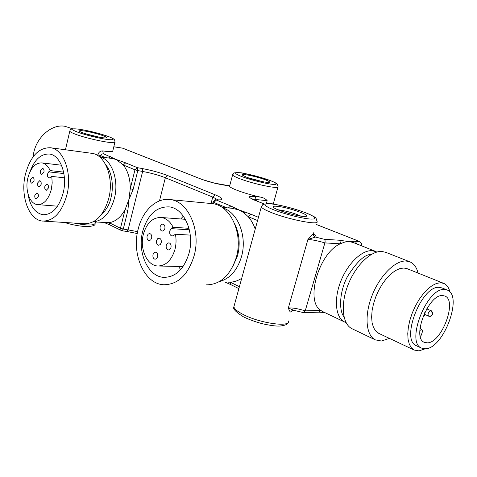 <?xml version="1.0" encoding="UTF-8"?>
<svg xmlns="http://www.w3.org/2000/svg" width="477" height="477" viewBox="0 0 477 477"><rect width="100%" height="100%" fill="white"/><g stroke="black" fill="none" stroke-linecap="round" stroke-linejoin="round"><path stroke-width="0.72" d="M264.944 179.644C268.152 180.843 269.696 181.689 269.583 182.178C269.547 183.478 254.587 180.27 246.716 177.247L242.453 175.19C239.937 173.068 256.119 176.299 264.944 179.644M263.006 181.749L248.153 177.766M293.546 310.259L292.359 310.378L290.91 312.059C290.165 312.196 289.312 310.831 288.352 307.951L293.689 310.283M251.284 243.437L244.302 268.867M303.879 312.662L318.588 312.185L320.753 310.396C305.077 300.975 318.743 253.263 340.226 243.795L344.788 242.06L349.337 241.612L353.171 242.489L375.572 251.385M121.718 230.671L121.188 230.528L120.466 228.256L109.12 222.676C115.434 221.727 120.759 217.381 125.081 209.642L128.844 199.726L130.275 188.707C130.287 178.911 127.955 170.999 123.281 164.97L125.666 162.872L116.221 159.503L123.281 164.97L134.961 169.806L137.364 167.665L125.666 162.872M112.351 158.519L116.221 159.503L103.396 153.737L102.68 150.905C109.597 151.942 112.977 151.907 112.822 150.81L114.891 142.295M255.225 229.097C253.537 224.22 251.176 220.064 248.141 216.636L257.574 220.535M243.854 212.706L248.141 216.636L250.681 214.131L238.792 209.838L243.854 212.706L244.963 211.985M231.852 208.264L238.792 209.838L230.749 205.963L216.355 200.06L219.176 200.006C223.868 199.654 222.526 197.919 215.163 194.801L167.713 175.59C160.266 172.71 151.758 170.361 142.194 168.536L137.364 167.665L137.799 170.587L142.635 171.452L142.194 168.536M302.967 216.397C294.869 215.807 275.509 209.856 273.494 207.376C272.558 206.344 273.78 205.986 277.161 206.302C286.57 207.084 308.249 214.185 306.651 216.021C306.401 216.463 305.179 216.588 302.967 216.397M300.939 216.153L297.952 214.847C290.988 212.271 284.507 210.607 278.508 209.844L277.948 209.797M101.41 137.555C93.82 136.458 80.655 132.66 79.546 131.253C78.944 130.501 80.685 130.43 84.757 131.044C93.283 132.308 107.563 136.637 106.526 137.668C106.24 138.056 104.535 138.02 101.41 137.555M389.453 338.396L381.475 341.013L375.256 339.845C365.948 335.319 364.184 315.691 371.959 295.794C379.632 275.873 395.087 260.4 405.999 261.014L409.91 261.843C413.923 263.602 416.648 267.347 418.079 273.077M409.594 261.724L385.792 252.333L381.821 251.462C370.754 250.717 355.365 265.725 347.9 285.222C340.328 304.69 342.403 324.044 351.883 328.659L352.378 328.892M72.611 128.82L64.985 126.304C51.009 123.513 34.368 139.135 33.211 156.677M25.341 174.582C30.272 156.367 38.691 147.429 50.598 147.763C63.674 149.176 72.426 173.24 66.989 194.646C61.915 212.36 53.776 221.167 42.56 221.072C28.757 220.04 20.147 195.773 25.341 174.582M43.806 221.149L84.185 223.719C95.513 223.844 103.706 215.419 108.75 198.45C114.146 177.951 105.238 154.81 92.019 153.355L91.226 153.248M138.211 228.966C142.617 210.625 156.42 197.46 170.206 199.595C188.248 201.139 201.33 230.618 194.085 255.887C187.992 275.044 177.849 284.668 163.677 284.751C144.316 283.994 131.312 254.032 138.211 228.966M206.088 284.864C220.237 284.787 230.308 275.623 236.312 257.371C243.437 233.325 230.331 205.193 212.319 203.637L210.554 203.464M425.108 348.818L419.039 350.887L414.185 350.052L411.377 347.787L409.308 344.197L408.079 339.421L407.757 333.65L408.372 327.127L409.898 320.127L412.277 312.978L415.401 305.99L419.14 299.484L423.308 293.754L427.726 289.044L432.192 285.562L436.509 283.433L440.492 282.742L443.795 283.398C446.83 284.745 448.893 287.649 449.978 292.109M378.971 333.453L375.655 330.984L373.455 327.419L372.09 322.708L371.625 317.056L372.09 310.682L373.485 303.879L375.745 296.938L378.774 290.177L382.429 283.904L386.555 278.395L390.955 273.893L395.433 270.584L399.798 268.605L403.852 268.008L407.251 268.73L443.532 283.29M30.015 171.726C34.582 159.437 41.111 153.552 49.596 154.059C60.46 155.204 67.698 175.131 63.214 192.827C59.029 207.525 52.267 214.823 42.942 214.728C34.97 213.076 29.962 206.052 27.928 193.65M188.981 253.424C183.943 269.344 175.518 277.322 163.706 277.352C147.792 276.666 137.018 251.916 142.754 231.154C147.709 214.644 156.498 206.553 169.114 206.881C184.128 208.103 194.95 232.526 188.981 253.424M178.452 266.458L180.688 269.577M444.314 289.485L447.253 290.058C463.292 295.543 443.622 348.413 425.573 348.788L421.477 348.085C405.545 342.42 426.73 287.774 444.314 289.485M416.654 345.837L416.338 345.688C400.334 339.982 421.394 285.58 439.043 287.345L441.994 287.923L447.015 289.962M64.407 177.784L51.79 176.43L52.184 182.929L51.307 189.506C48.451 199.648 43.824 204.681 37.415 204.597C29.723 203.971 24.852 190.198 27.821 178.118C30.629 167.815 35.346 162.746 41.976 162.895C45.416 163.516 48.141 166.079 50.145 170.587L63.62 172.108M190.281 235.101L175.423 234.231C176.389 239.323 176.234 244.403 174.958 249.477C171.511 260.496 165.716 265.999 157.565 265.981C146.797 265.45 139.439 248.469 143.392 234.165C146.791 222.872 152.753 217.315 161.28 217.494C166.234 218.239 170.182 221.495 173.127 227.267L188.999 228.316M427.446 342.862L424.268 342.313C411.55 337.811 428.328 294.345 442.4 295.537L444.838 296.008C457.628 300.391 441.815 342.724 427.446 342.862M51.79 176.43L49.137 178.124C47.778 177.617 47.271 176.204 47.617 173.89L48.702 171.863L63.894 173.556M33.98 181.105L31.959 183.305C30.749 182.852 30.295 181.576 30.606 179.465L32.627 177.265C33.837 177.718 34.284 178.994 33.98 181.105M43.938 172.227L41.851 174.475C40.623 174.016 40.169 172.728 40.485 170.617L42.578 168.363C43.801 168.822 44.254 170.116 43.938 172.227M38.279 196.828L36.27 199.01C35.018 198.557 34.553 197.257 34.863 195.111L36.878 192.923C38.124 193.376 38.589 194.682 38.279 196.828M48.362 188.081L46.281 190.311C45.017 189.846 44.546 188.534 44.862 186.382L46.949 184.146C48.207 184.611 48.678 185.923 48.362 188.081M41.1 184.557L39.054 186.775C37.814 186.316 37.355 185.022 37.665 182.894L39.722 180.67C40.956 181.129 41.416 182.429 41.1 184.557M175.423 234.231L173.497 235.596L172.03 236.008C170.104 235.394 169.353 233.694 169.782 230.91L171.213 228.638L189.369 229.807M151.638 238.166L150.637 239.991L149.104 240.575C147.399 240.032 146.737 238.494 147.119 235.972L148.12 234.147L149.665 233.563C151.358 234.112 152.014 235.644 151.638 238.166M164.833 228.668L163.79 230.54L162.192 231.13C160.463 230.57 159.795 229.026 160.183 226.497L161.226 224.619L162.83 224.023C164.553 224.589 165.221 226.134 164.833 228.668M157.589 256.864L156.599 258.665L155.079 259.25C153.314 258.707 152.622 257.139 153.004 254.557L153.999 252.756L155.532 252.166C157.285 252.715 157.976 254.283 157.589 256.864M170.981 247.545L169.949 249.393L168.363 249.99C166.568 249.429 165.871 247.855 166.258 245.256L167.296 243.407L168.888 242.811C170.677 243.377 171.374 244.957 170.981 247.545M161.202 242.805L160.183 244.641L158.626 245.232C156.879 244.677 156.2 243.121 156.581 240.563L157.601 238.727L159.169 238.136C160.91 238.691 161.59 240.247 161.202 242.805M419.855 330.269L421.936 329.571L422.616 331.05L421.346 335.087L420.297 336.345M117.622 147.417L122.434 148.114L201.849 179.4L214.578 183.156L229.628 185.827L229.58 186.221C229.747 188.26 246.853 194.312 260.752 197.156L255.094 196.536C247.968 195.844 247.599 196.977 253.991 199.941L264.073 203.912M313.431 233.444C313.121 235.161 313.777 236.365 315.404 237.051L307.915 239.496L313.431 233.444L313.914 232.394M324.402 239.293C325.129 239.943 325.296 241.141 324.891 242.9L305.226 310.867C298.22 308.667 292.598 307.695 288.352 307.951L307.915 239.496C312.095 239.651 317.754 240.784 324.891 242.9L340.226 243.795C340.566 242.101 340.089 240.903 338.783 240.199L324.402 239.293L315.404 237.051C316.656 236.55 316.06 235.411 313.616 233.635M356.82 243.932L355.258 241.243L349.337 241.612L338.783 240.199M251.617 198.814L256.209 199.535L255.094 196.536M266.387 203.566L267.174 200.698C265.761 198.939 263.62 197.758 260.752 197.156M122.005 148.055L113.806 146.749M108.446 158L110.539 156.665M103.396 153.737L101.655 154.089L100.51 155.55L105.489 157.607M228.382 207.942L230.749 205.963M293.701 310.283L303.706 312.668L305.226 310.867L320.753 310.396L322.905 311.678M316.191 224.446L359.783 241.571L361.423 243.371L360.946 245.005L359.276 244.91M97.654 155.514L97.821 154.804C98.697 152.181 100.313 150.881 102.68 150.905M137.609 231.631L123.269 229.049L121.933 230.767L109.847 224.929L109.12 222.676L93.176 221.865M227.869 282.169L230.272 282.193C234.243 281.99 238.053 280.697 241.708 278.312M239.406 286.683L230.272 282.193L230.868 284.662L238.876 288.615M127.896 210.435L123.269 229.049L120.466 228.256L125.081 209.642L127.896 210.435L128.844 199.726L133.101 189.5L130.275 188.707L134.961 169.806L137.799 170.587L133.101 189.5M99.759 137.281L85.616 133.804M65.301 149.748L65.516 149.438M183.329 216.111L180.807 218.973M50.145 170.587L48.702 171.863M173.127 227.267L171.213 228.638M420.171 330.412L419.832 330.823M269.374 180.228C274.388 181.964 280.911 185.291 271.443 184.217C260.943 182.774 246.12 178.297 242.03 176.633C236.848 174.815 231.22 171.66 240.897 172.883C251.313 174.397 265.176 178.583 269.374 180.228M229.58 186.221L232.597 174.934L234.213 172.907C237.969 172.394 241.708 172.632 245.422 173.622L269.583 180.282C277.793 183.52 276.916 183.955 277.513 184.438L278.067 186.65C280.237 189.572 253.734 184.128 239.836 178.726C235.417 177.039 233.003 175.774 232.597 174.934L232.716 174.493M234.29 305.298L233.903 306.723C234.267 308.822 237.194 311.32 242.674 314.218C259.226 323.209 290.708 327.693 288.531 320.985M291.566 310.926L290.91 312.059M305.632 212.79C311.916 215.067 320.645 219.772 309.633 219.003C297.272 217.739 278.747 211.979 273.518 209.719C266.971 207.298 259.548 202.826 270.918 203.858C283.189 205.277 300.26 210.572 305.632 212.79M288.108 322.446C288.019 324.217 285.318 325.421 279.993 326.053C276.129 326.274 270.298 325.505 262.499 323.752C255.386 321.892 248.964 319.542 243.222 316.71C235.59 311.88 232.484 308.547 233.903 306.723L261.318 206.905L262.845 204.508C267.675 203.345 272.295 203.399 276.696 204.675C286.796 206.624 296.539 209.355 305.912 212.861C313.228 216.045 316.615 217.876 316.078 218.341L317.056 221.441C320.025 225.699 288.323 219.551 270.876 212.348C265.111 210.017 261.927 208.199 261.318 206.905L261.545 206.094M344.012 316.877C339.028 311.129 338.998 292.639 347.441 276.594C356.915 261.575 364.887 254.187 371.35 254.42M346.075 322.625L344.573 321.987C335.665 317.676 333.632 299.771 340.578 281.812C347.435 263.829 361.721 249.972 372.09 250.663L376.985 252.023M73.923 223.063C87.351 225.657 94.476 225.651 95.293 223.033L95.543 222.02M108.828 136.708C113.121 138.247 117.08 140.852 105.679 139.23C93.414 137.281 79.778 133.131 76.642 131.741C72.254 130.143 69.243 127.723 80.702 129.458C92.741 131.431 105.524 135.319 108.828 136.708M65.438 149.766L69.773 131.193C70.328 129.959 69.648 128.069 78.908 129.166C89.622 130.877 99.693 133.423 109.12 136.792C115.297 139.326 114.528 139.63 114.981 141.913C117.324 144.942 86.42 138.807 74.251 133.739C71.52 132.636 70.024 131.789 69.773 131.193L69.863 130.817M105.53 164.374C113.747 174.6 113.031 190.126 111.004 197.532C109.853 203.9 106.371 209.946 100.558 215.658M99.538 156.867C111.511 158.924 119.286 179.918 114.408 198.402C110.163 213.016 103.11 220.821 93.242 221.829M428.811 316.173L428.477 316.108C427.565 313.961 428.263 312.125 430.564 310.593L430.886 310.652C431.256 310.497 431.852 311.213 432.687 312.799C432.46 315.154 431.631 316.334 430.2 316.352M430.564 310.593C433.134 313.174 432.848 315.106 429.711 316.382L424.971 314.582M420.165 327.073L420.159 328.772M424.572 312.924C424.894 314.623 424.375 315.834 423.004 316.549M222.908 207.972C237.928 212.343 247.438 236.431 241.487 256.692C237.248 270.423 229.878 278.729 219.36 281.609M234.63 223.683C239.448 233.515 240.426 244.182 237.564 255.69L232.555 267.072M361.071 245.625L360.946 245.005C361.28 243.359 360.803 242.197 359.509 241.511L355.258 241.243M201.849 179.4C210.673 182.447 218.973 184.474 226.76 185.487M113.806 146.767L118.046 147.476M258.456 217.327L250.681 214.131M264.133 203.894L253.991 199.941M256.316 200.817L256.209 199.535L267.174 200.698M137.251 233.533L126.757 231.434L128.098 229.729L142.635 171.452C151.167 173.062 158.74 175.154 165.358 177.736L167.713 175.59M159.467 200.895L165.358 177.736L212.748 197.096L215.163 194.801M211.049 203.512L212.748 197.096L218.126 199.899M218.317 199.899L219.176 200.006M215.437 199.952L216.355 200.06L213.857 202.445L226.784 207.793M97.821 154.804L100.51 155.55L100.182 156.909M213.487 203.828L213.857 202.445L213.106 201.902M269.231 182.375L269.583 182.178M277.942 187.097L273.232 204.102M95.126 223.719C95.525 225.204 93.045 226.17 87.685 226.623C80.667 226.456 72.88 225.066 64.323 222.455M420.273 326.346L420.47 328.909M424.798 312.465C425.299 314.534 424.697 315.905 422.992 316.579M99.472 156.814L113.109 158.62M222.014 207.352L233.527 208.419M50.598 147.763L92.019 153.355M170.206 199.595L212.319 203.637M43.938 214.793L42.942 214.728M165.948 277.375L163.706 277.352M38.059 204.651L57.562 206.189M159.02 266.011L183.061 266.565M430.886 310.652L426.73 308.869M316.203 224.405L359.783 241.571M254.277 200.012L251.123 198.647M226.48 185.41L229.675 185.791M122.72 148.192L202.111 179.465M219.444 199.839L215.759 199.946C215.55 199.297 214.662 199.97 213.082 201.98L212.635 203.679M344.573 321.987L322.518 311.493M324.593 312.483L318.857 312.179M361.512 243.777L361.918 245.959M230.868 284.662L225.126 282.151M121.933 230.767L126.757 231.434M109.847 224.929L104.35 222.604M305.995 216.379L306.651 216.021M106.228 137.847L106.526 137.668M375.256 339.845L351.883 328.659M414.185 350.052L378.577 333.274M421.477 348.085L416.338 345.688M41.976 162.895L61.497 165.227M161.28 217.494L185.386 219.319M421.936 329.571L419.969 328.683"/></g></svg>
